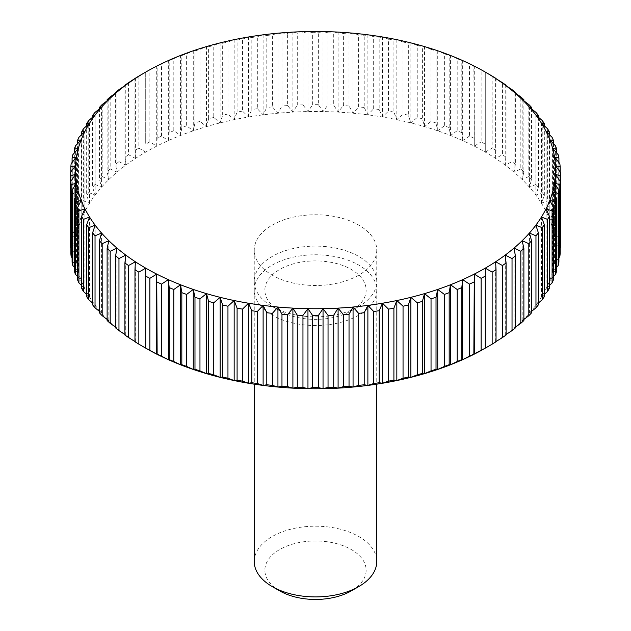 <?xml version="1.0" encoding="UTF-8"?>
<svg xmlns="http://www.w3.org/2000/svg" width="631" height="631" viewBox="0 0 631 631"><rect width="100%" height="100%" fill="white"/><g stroke="black" fill="none" stroke-linecap="round" stroke-linejoin="round"><path stroke-width="0.47" stroke-dasharray="3.15 2.37" d="M254.246 561.551A61.254 35.368 180 0 1 272.19 536.539A61.254 35.368 180 0 1 338.942 528.881A61.254 35.368 180 0 1 376.754 561.551M279.691 590.884A50.646 29.239 180 0 1 279.691 549.538A50.646 29.239 180 0 1 351.309 549.538A50.646 29.239 180 0 1 351.309 590.884M358.81 315.145A61.254 35.368 180 0 1 292.058 322.812A61.254 35.368 180 0 1 254.246 290.142A61.254 35.368 180 0 1 272.19 265.13A61.254 35.368 180 0 1 338.942 257.464A61.254 35.368 180 0 1 376.754 290.142A61.254 35.368 180 0 1 358.81 315.145M358.81 306.485L351.309 310.815A50.646 29.239 180 0 1 279.691 310.815A50.646 29.239 180 0 1 279.691 269.461A50.646 29.239 180 0 1 351.309 269.461A50.646 29.239 180 0 1 351.309 310.815L358.81 306.485A61.254 35.368 180 0 1 272.19 306.485A61.254 35.368 180 0 1 254.246 281.473A61.254 35.368 180 0 1 272.19 256.47A61.254 35.368 180 0 1 338.942 248.803A61.254 35.368 180 0 1 376.754 281.473A61.254 35.368 180 0 1 358.81 306.485L358.81 306.485M358.81 275.132A61.254 35.368 180 0 1 292.058 282.798A61.254 35.368 180 0 1 254.246 250.128A61.254 35.368 180 0 1 272.19 225.125A61.254 35.368 180 0 1 338.942 217.458A61.254 35.368 180 0 1 376.754 250.128A61.254 35.368 180 0 1 358.81 275.132M145.714 268.136L145.714 348.154A240.111 138.623 180 0 1 135.389 341.805A240.111 138.623 180 0 1 125.774 335.093A240.111 138.623 180 0 1 116.909 328.049A240.111 138.623 180 0 1 108.824 320.698A240.111 138.623 180 0 1 101.559 313.063A240.111 138.623 180 0 1 95.139 305.183A240.111 138.623 180 0 1 89.586 297.091A240.111 138.623 180 0 1 84.925 288.801A240.111 138.623 180 0 1 81.17 280.369A240.111 138.623 180 0 1 78.347 271.811A240.111 138.623 180 0 1 76.454 263.174A240.111 138.623 180 0 1 75.507 254.482A240.111 138.623 180 0 1 75.507 245.774A240.111 138.623 180 0 1 76.454 237.082A240.111 138.623 180 0 1 78.347 228.446A240.111 138.623 180 0 1 81.17 219.888A240.111 138.623 180 0 1 84.925 211.456A240.111 138.623 180 0 1 89.586 203.174A240.111 138.623 180 0 1 95.139 195.074A240.111 138.623 180 0 1 101.559 187.194A240.111 138.623 180 0 1 108.824 179.559A240.111 138.623 180 0 1 116.909 172.208A240.111 138.623 180 0 1 125.774 165.164A240.111 138.623 180 0 1 135.389 158.452A240.111 138.623 180 0 1 145.714 152.103A240.111 138.623 180 0 1 156.709 146.14A240.111 138.623 180 0 1 168.335 140.595A240.111 138.623 180 0 1 180.537 135.476A240.111 138.623 180 0 1 193.275 130.806A240.111 138.623 180 0 1 206.495 126.61A240.111 138.623 180 0 1 220.14 122.903A240.111 138.623 180 0 1 234.164 119.701A240.111 138.623 180 0 1 248.511 117.003A240.111 138.623 180 0 1 263.119 114.842A240.111 138.623 180 0 1 277.94 113.209A240.111 138.623 180 0 1 292.902 112.121A240.111 138.623 180 0 1 307.96 111.569A240.111 138.623 180 0 1 323.04 111.569A240.111 138.623 180 0 1 338.098 112.121A240.111 138.623 180 0 1 353.06 113.209A240.111 138.623 180 0 1 367.881 114.842A240.111 138.623 180 0 1 382.489 117.003A240.111 138.623 180 0 1 396.836 119.701A240.111 138.623 180 0 1 410.86 122.903A240.111 138.623 180 0 1 424.505 126.61A240.111 138.623 180 0 1 437.725 130.806A240.111 138.623 180 0 1 450.463 135.476A240.111 138.623 180 0 1 462.665 140.595A240.111 138.623 180 0 1 474.291 146.14A240.111 138.623 180 0 1 485.286 152.103A240.111 138.623 180 0 1 495.611 158.452A240.111 138.623 180 0 1 505.226 165.164A240.111 138.623 180 0 1 514.091 172.208A240.111 138.623 180 0 1 522.176 179.559A240.111 138.623 180 0 1 529.441 187.194A240.111 138.623 180 0 1 535.861 195.074A240.111 138.623 180 0 1 541.414 203.174A240.111 138.623 180 0 1 546.075 211.456A240.111 138.623 180 0 1 549.83 219.888A240.111 138.623 180 0 1 552.653 228.446A240.111 138.623 180 0 1 554.546 237.082A240.111 138.623 180 0 1 555.493 245.774A240.111 138.623 180 0 1 555.493 254.482A240.111 138.623 180 0 1 554.546 263.174A240.111 138.623 180 0 1 552.653 271.811A240.111 138.623 180 0 1 549.83 280.369A240.111 138.623 180 0 1 546.075 288.801A240.111 138.623 180 0 1 541.414 297.091A240.111 138.623 180 0 1 535.861 305.183A240.111 138.623 180 0 1 529.441 313.063A240.111 138.623 180 0 1 522.176 320.698A240.111 138.623 180 0 1 514.091 328.049A240.111 138.623 180 0 1 505.226 335.093A240.111 138.623 180 0 1 495.611 341.805A240.111 138.623 180 0 1 485.286 348.154L485.286 268.136M496.037 341.537L495.611 341.805L496.037 341.757M495.611 341.805L495.611 261.786M506.086 334.533L505.226 335.093L506.086 335.022M505.226 335.093L505.226 255.074M515.377 327.15L514.091 328.049L515.377 327.939M514.091 328.049L514.091 248.03M523.88 319.42L522.176 320.698L523.88 320.532M522.176 320.698L522.176 240.671M531.562 311.375L529.441 313.063L531.562 312.834M529.441 313.063L529.441 233.044M538.385 303.03L535.861 305.183L538.385 304.868M535.861 305.183L535.861 225.164M544.34 294.417L541.414 297.091L544.34 296.673M541.414 297.091L541.414 217.064M549.38 285.567L546.075 288.801L549.38 288.272M546.075 288.801L546.075 208.782M553.505 276.488L549.83 280.369L553.505 279.714M549.83 280.369L549.83 200.35M556.684 267.221L552.653 271.811L556.684 271.022M552.653 271.811L552.653 191.792M558.916 257.779L554.546 263.174L558.916 262.228M554.546 263.174L554.546 183.156M560.494 247.77L555.493 254.482L560.186 253.37M555.493 254.482L555.493 174.464M560.509 246.129A245.009 141.454 0 0 0 560.494 244.489L560.494 172.468M560.186 172.058L560.186 238.889L555.493 245.774L560.494 244.489M555.493 245.774L555.493 165.756M560.186 238.889A245.009 141.454 0 0 0 559.831 235.608L559.831 163.587M558.916 162.459L558.916 230.031L554.546 237.082L559.831 235.608M554.546 237.082L554.546 157.064M558.916 230.031A245.009 141.454 0 0 0 558.206 226.774L558.206 154.753M556.684 153.01L556.684 221.236L552.653 228.446L558.206 226.774M552.653 228.446L552.653 148.419M556.684 221.236A245.009 141.454 0 0 0 555.619 218.01L555.619 145.99M553.505 143.742L553.505 212.544L549.83 219.888L555.619 218.01M549.83 219.888L549.83 139.869M553.505 212.544A245.009 141.454 0 0 0 552.093 209.358L552.093 137.345M549.38 134.671L549.38 203.979L546.075 211.456L552.093 209.358M546.075 211.456L546.075 131.429M549.38 203.979A245.009 141.454 0 0 0 547.621 200.855L547.621 128.834M544.34 125.814L544.34 195.586L541.414 203.174L547.621 200.855M541.414 203.174L541.414 123.148M544.34 195.586A245.009 141.454 0 0 0 542.242 192.534L542.242 120.513M538.385 117.208L538.385 187.391L535.861 195.074L542.242 192.534M535.861 195.074L535.861 115.055M538.385 187.391A245.009 141.454 0 0 0 535.964 184.418L535.964 112.397M531.562 108.863L531.562 179.425L529.441 187.194L535.964 184.418M529.441 187.194L529.441 107.175M531.562 179.425A245.009 141.454 0 0 0 528.817 176.546L528.817 104.525M523.88 100.818L523.88 171.727L522.176 179.559L528.817 176.546M522.176 179.559L522.176 99.54M523.88 171.727A245.009 141.454 0 0 0 520.827 168.95L520.827 96.929M515.377 93.088L515.377 164.32L514.091 172.208L520.827 168.95M514.091 172.208L514.091 92.189M515.377 164.32A245.009 141.454 0 0 0 512.033 161.662L512.033 89.641M506.086 85.706L506.086 157.229L505.226 165.164L512.033 161.662M505.226 165.164L505.226 85.146M506.086 157.229A245.009 141.454 0 0 0 502.457 154.698L502.457 82.685M496.037 78.701L495.611 158.452L502.457 154.698M495.611 158.452L495.611 78.433M485.286 152.103L485.286 72.084L485.286 152.103L492.148 148.104L492.148 76.083M496.037 150.501A245.009 141.454 0 0 0 492.148 148.104M485.286 144.144A245.009 141.454 0 0 0 481.137 141.896L481.137 69.875A245.009 141.454 180 0 1 485.286 72.123M481.137 69.875L473.857 66.168L474.291 146.14L481.137 141.896M474.291 146.14L474.291 66.121M473.857 138.189A245.009 141.454 0 0 0 469.472 136.091L469.472 64.078A245.009 141.454 180 0 1 473.857 66.168M469.472 64.078L462.665 60.568L461.805 60.639L461.805 132.66L462.665 140.595L469.472 136.091M462.665 140.595L462.665 60.568M461.805 132.66A245.009 141.454 0 0 0 457.199 130.727L457.199 58.715A245.009 141.454 180 0 1 461.805 60.639M457.199 58.715L450.463 55.449L449.177 55.56L449.177 127.58L450.463 135.476L457.199 130.727M450.463 135.476L450.463 55.449M449.177 127.58A245.009 141.454 0 0 0 444.374 125.821L444.374 53.801A245.009 141.454 180 0 1 449.177 55.56M444.374 53.801L437.725 50.788L436.021 50.953L436.021 122.966L437.725 130.806L444.374 125.821M437.725 130.806L437.725 50.788M436.021 122.966A245.009 141.454 0 0 0 431.036 121.389L431.036 49.368A245.009 141.454 180 0 1 436.021 50.953M431.036 49.368L424.505 46.591L422.391 46.828L422.391 118.841L424.505 126.61L431.036 121.389M424.505 126.61L424.505 46.591M422.391 118.841A245.009 141.454 0 0 0 417.241 117.445L417.241 45.424A245.009 141.454 180 0 1 422.391 46.828M417.241 45.424L410.86 42.884L408.336 43.2L408.336 115.221L410.86 122.903L417.241 117.445M410.86 122.903L410.86 42.884M408.336 115.221A245.009 141.454 0 0 0 403.043 114.006L403.043 41.993A245.009 141.454 180 0 1 408.336 43.2M403.043 41.993L396.836 39.674L393.91 40.092L393.91 112.113L396.836 119.701L403.043 114.006M396.836 119.701L396.836 39.674M393.91 112.113A245.009 141.454 0 0 0 388.499 111.095L388.499 39.075A245.009 141.454 180 0 1 393.91 40.092M388.499 39.075L382.489 36.984L379.184 37.513L379.184 109.534L382.489 117.003L388.499 111.095M382.489 117.003L382.489 36.984M379.184 109.534A245.009 141.454 0 0 0 373.67 108.713L373.67 36.701A245.009 141.454 180 0 1 379.184 37.513M373.67 36.701L367.881 34.823L364.205 35.478L364.205 107.491L367.881 114.842L373.67 108.713M367.881 114.842L367.881 34.823M364.205 107.491A245.009 141.454 0 0 0 358.613 106.876L358.613 34.863A245.009 141.454 180 0 1 364.205 35.478M358.613 34.863L353.06 33.191L349.03 33.987L349.03 106L353.06 113.209L358.613 106.876M353.06 113.209L353.06 33.191M349.03 106A245.009 141.454 0 0 0 343.382 105.59L343.382 33.569A245.009 141.454 180 0 1 349.03 33.987M343.382 33.569L338.098 32.094L333.72 33.049L333.72 105.061L338.098 112.121L343.382 105.59M338.098 112.121L338.098 32.094M333.72 105.061A245.009 141.454 0 0 0 328.041 104.856L328.041 32.836A245.009 141.454 180 0 1 333.72 33.049M328.041 32.836L323.04 31.55L318.347 32.662L318.347 104.683L323.04 111.569L328.041 104.856M323.04 111.569L323.04 31.55M318.347 104.683A245.009 141.454 0 0 0 312.653 104.683L312.653 32.662A245.009 141.454 180 0 1 318.347 32.662M312.653 32.662L307.96 31.55L302.959 32.836L302.959 104.856L307.96 111.569L312.653 104.683M307.96 111.569L307.96 31.55M302.959 104.856A245.009 141.454 0 0 0 297.28 105.061L297.28 33.049A245.009 141.454 180 0 1 302.959 32.836M297.28 33.049L292.902 32.094L287.618 33.569L287.618 105.59L292.902 112.121L297.28 105.061M292.902 112.121L292.902 32.094M287.618 105.59A245.009 141.454 0 0 0 281.97 106L281.97 33.987A245.009 141.454 180 0 1 287.618 33.569M281.97 33.987L277.94 33.191L272.387 34.863L272.387 106.876L277.94 113.209L281.97 106M277.94 113.209L277.94 33.191M272.387 106.876A245.009 141.454 0 0 0 266.795 107.491L266.795 35.478A245.009 141.454 180 0 1 272.387 34.863M266.795 35.478L263.119 34.823L257.33 36.701L257.33 108.713L263.119 114.842L266.795 107.491M263.119 114.842L263.119 34.823M257.33 108.713A245.009 141.454 0 0 0 251.816 109.534L251.816 37.513A245.009 141.454 180 0 1 257.33 36.701M251.816 37.513L248.511 36.984L242.501 39.075L242.501 111.095L248.511 117.003L251.816 109.534M248.511 117.003L248.511 36.984M242.501 111.095A245.009 141.454 0 0 0 237.09 112.113L237.09 40.092A245.009 141.454 180 0 1 242.501 39.075M237.09 40.092L234.164 39.674L227.957 41.993L227.957 114.006L234.164 119.701L237.09 112.113M234.164 119.701L234.164 39.674M227.957 114.006A245.009 141.454 0 0 0 222.664 115.221L222.664 43.2A245.009 141.454 180 0 1 227.957 41.993M222.664 43.2L220.14 42.884L213.759 45.424L213.759 117.445L220.14 122.903L222.664 115.221M220.14 122.903L220.14 42.884M213.759 117.445A245.009 141.454 0 0 0 208.609 118.841L208.609 46.828A245.009 141.454 180 0 1 213.759 45.424M208.609 46.828L206.495 46.591L199.964 49.368L199.964 121.389L206.495 126.61L208.609 118.841M206.495 126.61L206.495 46.591M199.964 121.389A245.009 141.454 0 0 0 194.979 122.966L194.979 50.953A245.009 141.454 180 0 1 199.964 49.368M194.979 50.953L193.275 50.788L186.626 53.801L186.626 125.821L193.275 130.806L194.979 122.966M193.275 130.806L193.275 50.788M186.626 125.821A245.009 141.454 0 0 0 181.823 127.58L181.823 55.56A245.009 141.454 180 0 1 186.626 53.801M181.823 55.56L180.537 55.449L173.801 58.715L173.801 130.727L180.537 135.476L181.823 127.58M180.537 135.476L180.537 55.449M173.801 130.727A245.009 141.454 0 0 0 169.195 132.66L169.195 60.639A245.009 141.454 180 0 1 173.801 58.715M169.195 60.639L168.335 60.568L161.528 64.078L161.528 136.091L168.335 140.595L169.195 132.66M168.335 140.595L168.335 60.568M161.528 136.091A245.009 141.454 0 0 0 157.143 138.189L157.143 66.168A245.009 141.454 180 0 1 161.528 64.078M157.143 66.168L149.862 69.875L149.862 141.896L156.709 146.14L157.143 138.189M156.709 146.14L156.709 66.121M149.862 141.896A245.009 141.454 0 0 0 145.714 144.144L145.714 72.123A245.009 141.454 180 0 1 149.862 69.875M145.714 72.123L145.714 144.144M138.852 76.083L138.852 148.104L145.714 152.103M138.852 148.104A245.009 141.454 0 0 0 134.963 150.501L134.963 78.701M128.543 82.685L128.543 154.698L135.389 158.452L134.963 150.501M135.389 158.452L135.389 78.433M128.543 154.698A245.009 141.454 0 0 0 124.914 157.229L124.914 85.706M118.967 89.641L118.967 161.662L125.774 165.164L124.914 157.229M125.774 165.164L125.774 85.146M118.967 161.662A245.009 141.454 0 0 0 115.623 164.32L115.623 93.088M110.173 96.929L110.173 168.95L116.909 172.208L115.623 164.32M116.909 172.208L116.909 92.189M110.173 168.95A245.009 141.454 0 0 0 107.12 171.727L107.12 100.818M102.183 104.525L102.183 176.546L108.824 179.559L107.12 171.727M108.824 179.559L108.824 99.54M102.183 176.546A245.009 141.454 0 0 0 99.438 179.425L99.438 108.863M95.036 112.397L95.036 184.418L101.559 187.194L99.438 179.425M101.559 187.194L101.559 107.175M95.036 184.418A245.009 141.454 0 0 0 92.615 187.391L92.615 117.208M88.758 120.513L88.758 192.534L95.139 195.074L92.615 187.391M95.139 195.074L95.139 115.055M88.758 192.534A245.009 141.454 0 0 0 86.66 195.586L86.66 125.814M83.379 128.834L83.379 200.855L89.586 203.174L86.66 195.586M89.586 203.174L89.586 123.148M83.379 200.855A245.009 141.454 0 0 0 81.62 203.979L81.62 134.671M78.907 137.345L78.907 209.358L84.925 211.456L81.62 203.979M84.925 211.456L84.925 131.429M78.907 209.358A245.009 141.454 0 0 0 77.495 212.544L77.495 143.742M75.381 145.99L75.381 218.01L81.17 219.888L77.495 212.544M81.17 219.888L81.17 139.869M75.381 218.01A245.009 141.454 0 0 0 74.316 221.236L74.316 153.01M72.794 154.753L72.794 226.774L78.347 228.446L74.316 221.236M78.347 228.446L78.347 148.419M72.794 226.774A245.009 141.454 0 0 0 72.084 230.031L72.084 162.459M71.169 163.587L71.169 235.608L76.454 237.082L72.084 230.031M76.454 237.082L76.454 157.064M71.169 235.608A245.009 141.454 0 0 0 70.814 238.889L70.814 172.058M70.506 172.468L70.506 244.489L75.507 245.774L70.814 238.889M75.507 245.774L75.507 165.756M70.506 244.489A245.009 141.454 0 0 0 70.491 246.129M70.814 253.37L75.507 254.482L70.506 247.77M75.507 254.482L75.507 174.464M72.084 262.228L76.454 263.174L72.084 257.779M76.454 263.174L76.454 183.156M74.316 271.022L78.347 271.811L74.316 267.221M78.347 271.811L78.347 191.792M77.495 279.714L81.17 280.369L77.495 276.488M81.17 280.369L81.17 200.35M81.62 288.272L84.925 288.801L81.62 285.567M84.925 288.801L84.925 208.782M86.66 296.673L89.586 297.091L86.66 294.417M89.586 297.091L89.586 217.064M92.615 304.868L95.139 305.183L92.615 303.03M95.139 305.183L95.139 225.164M99.438 312.834L101.559 313.063L99.438 311.375M101.559 313.063L101.559 233.044M107.12 320.532L108.824 320.698L107.12 319.42M108.824 320.698L108.824 240.671M115.623 327.939L116.909 328.049L115.623 327.15M116.909 328.049L116.909 248.03M124.914 335.022L125.774 335.093L124.914 334.533M125.774 335.093L125.774 255.074M134.963 341.757L135.389 341.805L134.963 341.537M135.389 341.805L135.389 261.786M254.246 290.142L254.246 384.169M279.691 310.815L272.19 306.485M254.246 250.128L254.246 281.473M376.754 250.128L376.754 281.473M376.754 290.142L376.754 384.169"/><path stroke-width="0.95" d="M376.754 384.169L376.754 561.551A61.254 35.368 180 0 1 358.81 586.554L351.309 590.884A50.646 29.239 180 0 1 279.691 590.884L272.19 586.554A61.254 35.368 180 0 1 254.246 561.551L254.246 384.169M351.309 590.884L358.81 586.554A61.254 35.368 180 0 1 272.19 586.554M157.143 354.07L156.709 354.117L156.709 274.091L157.143 354.07A245.009 141.454 0 0 0 161.528 356.16L161.528 284.139L168.335 279.643L169.195 287.578L169.195 359.591A245.009 141.454 0 0 0 173.801 361.524L173.801 289.511L180.537 284.762L181.823 292.658L181.823 364.679A245.009 141.454 0 0 0 186.626 366.437L186.626 294.417L193.275 289.432L194.979 297.272L194.979 369.285A245.009 141.454 0 0 0 199.964 370.87L199.964 298.849L206.495 293.628L208.609 301.397L208.609 373.41A245.009 141.454 0 0 0 213.759 374.814L213.759 302.793L220.14 297.335L222.664 305.018L222.664 377.038A245.009 141.454 0 0 0 227.957 378.245L227.957 306.224L234.164 300.537L237.09 308.125L237.09 380.146A245.009 141.454 0 0 0 242.501 381.156L242.501 309.143L248.511 303.227L251.816 310.704L251.816 382.725A245.009 141.454 0 0 0 257.33 383.538L257.33 311.517L263.119 305.396L266.795 312.739L266.795 384.76A245.009 141.454 0 0 0 272.387 385.375L272.387 313.355L277.94 307.029L281.97 314.238L281.97 386.251A245.009 141.454 0 0 0 287.618 386.661L287.618 314.648L292.902 308.117L297.28 315.177L297.28 387.189A245.009 141.454 0 0 0 302.959 387.395L302.959 315.382L307.96 308.669L312.653 315.555L312.653 387.576A245.009 141.454 0 0 0 318.347 387.576L318.347 315.555L323.04 308.669L328.041 315.382L328.041 387.395A245.009 141.454 0 0 0 333.72 387.189L333.72 315.177L338.098 308.117L343.382 314.648L343.382 386.661A245.009 141.454 0 0 0 349.03 386.251L349.03 314.238L353.06 307.029L358.613 313.355L358.613 385.375A245.009 141.454 0 0 0 364.205 384.76L364.205 312.739L367.881 305.396L373.67 311.517L373.67 383.538A245.009 141.454 0 0 0 379.184 382.725L379.184 310.704L382.489 303.227L388.499 309.143L388.499 381.156A245.009 141.454 0 0 0 393.91 380.146L393.91 308.125L396.836 300.537L403.043 306.224L403.043 378.245A245.009 141.454 0 0 0 408.336 377.038L408.336 305.018L410.86 297.335L417.241 302.793L417.241 374.814A245.009 141.454 0 0 0 422.391 373.41L422.391 301.397L424.505 293.628L431.036 298.849L431.036 370.87A245.009 141.454 0 0 0 436.021 369.285L436.021 297.272L437.725 289.432L444.374 294.417L444.374 366.437A245.009 141.454 0 0 0 449.177 364.679L449.177 292.658L450.463 284.762L457.199 289.511L457.199 361.524A245.009 141.454 0 0 0 461.805 359.591L461.805 287.578L462.665 279.643L469.472 284.139L469.472 356.16A245.009 141.454 0 0 0 473.857 354.07L474.291 274.091L481.137 278.342L481.137 350.363A245.009 141.454 0 0 0 485.286 348.115L485.286 268.136L492.148 272.135L492.148 344.155L485.286 348.154A240.111 138.623 180 0 1 474.291 354.117A240.111 138.623 180 0 1 462.665 359.662A240.111 138.623 180 0 1 450.463 364.781A240.111 138.623 180 0 1 437.725 369.45A240.111 138.623 180 0 1 424.505 373.647A240.111 138.623 180 0 1 410.86 377.354A240.111 138.623 180 0 1 396.836 380.556A240.111 138.623 180 0 1 382.489 383.254A240.111 138.623 180 0 1 367.881 385.415A240.111 138.623 180 0 1 353.06 387.048A240.111 138.623 180 0 1 338.098 388.144A240.111 138.623 180 0 1 323.04 388.688A240.111 138.623 180 0 1 307.96 388.688A240.111 138.623 180 0 1 292.902 388.144A240.111 138.623 180 0 1 277.94 387.048A240.111 138.623 180 0 1 263.119 385.415A240.111 138.623 180 0 1 248.511 383.254A240.111 138.623 180 0 1 234.164 380.556A240.111 138.623 180 0 1 220.14 377.354A240.111 138.623 180 0 1 206.495 373.647A240.111 138.623 180 0 1 193.275 369.45A240.111 138.623 180 0 1 180.537 364.781A240.111 138.623 180 0 1 168.335 359.662A240.111 138.623 180 0 1 156.709 354.117A240.111 138.623 180 0 1 145.714 348.154L138.852 344.155L138.852 272.135A245.009 141.454 180 0 1 134.963 269.737L134.963 341.757A245.009 141.454 0 0 0 138.852 344.155M156.709 354.117L149.862 350.363L149.862 278.342L156.709 274.091A240.111 138.623 0 0 0 168.335 279.643A240.111 138.623 0 0 0 180.537 284.762A240.111 138.623 0 0 0 193.275 289.432A240.111 138.623 0 0 0 206.495 293.628A240.111 138.623 0 0 0 220.14 297.335A240.111 138.623 0 0 0 234.164 300.537A240.111 138.623 0 0 0 248.511 303.227A240.111 138.623 0 0 0 263.119 305.396A240.111 138.623 0 0 0 277.94 307.029A240.111 138.623 0 0 0 292.902 308.117A240.111 138.623 0 0 0 307.96 308.669A240.111 138.623 0 0 0 323.04 308.669A240.111 138.623 0 0 0 338.098 308.117A240.111 138.623 0 0 0 353.06 307.029A240.111 138.623 0 0 0 367.881 305.396A240.111 138.623 0 0 0 382.489 303.227A240.111 138.623 0 0 0 396.836 300.537A240.111 138.623 0 0 0 410.86 297.335A240.111 138.623 0 0 0 424.505 293.628A240.111 138.623 0 0 0 437.725 289.432A240.111 138.623 0 0 0 450.463 284.762A240.111 138.623 0 0 0 462.665 279.643A240.111 138.623 0 0 0 474.291 274.091A240.111 138.623 0 0 0 485.286 268.136A240.111 138.623 0 0 0 495.611 261.786L502.457 265.533L502.457 337.553L495.611 341.805M161.528 284.139A245.009 141.454 180 0 1 157.143 282.049M138.852 272.135L145.714 268.136A240.111 138.623 0 0 0 156.709 274.091M70.506 175.749A245.009 141.454 180 0 1 70.491 174.109L70.491 246.129A245.009 141.454 0 0 0 70.506 247.77L70.506 175.749L75.507 174.464L70.814 181.349L70.814 253.37A245.009 141.454 0 0 0 71.169 256.651L71.169 184.631L76.454 183.156L72.084 190.207L72.084 262.228A245.009 141.454 0 0 0 72.794 265.485L72.794 193.465L78.347 191.792L74.316 199.002L74.316 271.022A245.009 141.454 0 0 0 75.381 274.248L75.381 202.228L81.17 200.35L77.495 207.694L77.495 279.714A245.009 141.454 0 0 0 78.907 282.893L78.907 210.872L84.925 208.782L81.62 216.259L81.62 288.272A245.009 141.454 0 0 0 83.379 291.396L83.379 219.383L89.586 217.064L86.66 224.652L86.66 296.673A245.009 141.454 0 0 0 88.758 299.725L88.758 227.704L95.139 225.164L92.615 232.847L92.615 304.868A245.009 141.454 0 0 0 95.036 307.841L95.036 235.82L101.559 233.044L99.438 240.813L99.438 312.834A245.009 141.454 0 0 0 102.183 315.713L102.183 243.692L108.824 240.671L107.12 248.511L107.12 320.532A245.009 141.454 0 0 0 110.173 323.309L110.173 251.288L116.909 248.03L115.623 255.918L115.623 327.939A245.009 141.454 0 0 0 118.967 330.597L118.967 258.576L125.774 255.074L124.914 263.009L124.914 335.022A245.009 141.454 0 0 0 128.543 337.553L128.543 265.533L135.389 261.786A240.111 138.623 0 0 0 145.714 268.136L145.714 348.154M149.862 278.342A245.009 141.454 180 0 1 145.714 276.094M169.195 359.591L168.335 359.662L161.528 356.16M168.335 359.662L168.335 279.643M173.801 289.511A245.009 141.454 180 0 1 169.195 287.578M181.823 364.679L180.537 364.781L173.801 361.524M180.537 364.781L180.537 284.762M186.626 294.417A245.009 141.454 180 0 1 181.823 292.658M194.979 369.285L193.275 369.45L186.626 366.437M193.275 369.45L193.275 289.432M199.964 298.849A245.009 141.454 180 0 1 194.979 297.272M208.609 373.41L206.495 373.647L199.964 370.87M206.495 373.647L206.495 293.628M213.759 302.793A245.009 141.454 180 0 1 208.609 301.397M222.664 377.038L220.14 377.354L213.759 374.814M220.14 377.354L220.14 297.335M227.957 306.224A245.009 141.454 180 0 1 222.664 305.018M237.09 380.146L234.164 380.556L227.957 378.245M234.164 380.556L234.164 300.537M242.501 309.143A245.009 141.454 180 0 1 237.09 308.125M251.816 382.725L248.511 383.254L242.501 381.156M248.511 383.254L248.511 303.227M257.33 311.517A245.009 141.454 180 0 1 251.816 310.704M266.795 384.76L263.119 385.415L257.33 383.538M263.119 385.415L263.119 305.396M272.387 313.355A245.009 141.454 180 0 1 266.795 312.739M281.97 386.251L277.94 387.048L272.387 385.375M277.94 387.048L277.94 307.029M287.618 314.648A245.009 141.454 180 0 1 281.97 314.238M297.28 387.189L292.902 388.144L287.618 386.661M292.902 388.144L292.902 308.117M302.959 315.382A245.009 141.454 180 0 1 297.28 315.177M312.653 387.576L307.96 388.688L302.959 387.395M307.96 388.688L307.96 308.669M318.347 315.555A245.009 141.454 180 0 1 312.653 315.555M328.041 387.395L323.04 388.688L318.347 387.576M323.04 388.688L323.04 308.669M333.72 315.177A245.009 141.454 180 0 1 328.041 315.382M343.382 386.661L338.098 388.144L333.72 387.189M338.098 388.144L338.098 308.117M349.03 314.238A245.009 141.454 180 0 1 343.382 314.648M358.613 385.375L353.06 387.048L349.03 386.251M353.06 387.048L353.06 307.029M364.205 312.739A245.009 141.454 180 0 1 358.613 313.355M373.67 383.538L367.881 385.415L364.205 384.76M367.881 385.415L367.881 305.396M379.184 310.704A245.009 141.454 180 0 1 373.67 311.517M388.499 381.156L382.489 383.254L379.184 382.725M382.489 383.254L382.489 303.227M393.91 308.125A245.009 141.454 180 0 1 388.499 309.143M403.043 378.245L396.836 380.556L393.91 380.146M396.836 380.556L396.836 300.537M408.336 305.018A245.009 141.454 180 0 1 403.043 306.224M417.241 374.814L410.86 377.354L408.336 377.038M410.86 377.354L410.86 297.335M422.391 301.397A245.009 141.454 180 0 1 417.241 302.793M431.036 370.87L424.505 373.647L422.391 373.41M424.505 373.647L424.505 293.628M436.021 297.272A245.009 141.454 180 0 1 431.036 298.849M444.374 366.437L437.725 369.45L436.021 369.285M437.725 369.45L437.725 289.432M449.177 292.658A245.009 141.454 180 0 1 444.374 294.417M457.199 361.524L450.463 364.781L449.177 364.679M450.463 364.781L450.463 284.762M461.805 287.578A245.009 141.454 180 0 1 457.199 289.511M469.472 356.16L462.665 359.662L461.805 359.591M462.665 359.662L462.665 279.643M473.857 282.049A245.009 141.454 180 0 1 469.472 284.139M481.137 350.363L473.857 354.07M474.291 354.117L474.291 274.091M485.286 276.094A245.009 141.454 180 0 1 481.137 278.342M492.148 344.155A245.009 141.454 0 0 0 496.037 341.757L496.037 269.737A245.009 141.454 180 0 1 492.148 272.135M496.037 269.737L495.611 261.786A240.111 138.623 0 0 0 505.226 255.074L512.033 258.576L512.033 330.597L506.086 334.533M502.457 337.553A245.009 141.454 0 0 0 506.086 335.022L506.086 263.009A245.009 141.454 180 0 1 502.457 265.533M506.086 263.009L505.226 255.074A240.111 138.623 0 0 0 514.091 248.03L520.827 251.288L520.827 323.309L515.377 327.15M512.033 330.597A245.009 141.454 0 0 0 515.377 327.939L515.377 255.918A245.009 141.454 180 0 1 512.033 258.576M515.377 255.918L514.091 248.03A240.111 138.623 0 0 0 522.176 240.671L528.817 243.692L528.817 315.713L523.88 319.42M520.827 323.309A245.009 141.454 0 0 0 523.88 320.532L523.88 248.511A245.009 141.454 180 0 1 520.827 251.288M523.88 248.511L522.176 240.671A240.111 138.623 0 0 0 529.441 233.044L535.964 235.82L535.964 307.841L531.562 311.375M528.817 315.713A245.009 141.454 0 0 0 531.562 312.834L531.562 240.813A245.009 141.454 180 0 1 528.817 243.692M531.562 240.813L529.441 233.044A240.111 138.623 0 0 0 535.861 225.164L542.242 227.704L542.242 299.725L538.385 303.03M535.964 307.841A245.009 141.454 0 0 0 538.385 304.868L538.385 232.847A245.009 141.454 180 0 1 535.964 235.82M538.385 232.847L535.861 225.164A240.111 138.623 0 0 0 541.414 217.064L547.621 219.383L547.621 291.396L544.34 294.417M542.242 299.725A245.009 141.454 0 0 0 544.34 296.673L544.34 224.652A245.009 141.454 180 0 1 542.242 227.704M544.34 224.652L541.414 217.064A240.111 138.623 0 0 0 546.075 208.782L552.093 210.872L552.093 282.893L549.38 285.567M547.621 291.396A245.009 141.454 0 0 0 549.38 288.272L549.38 216.259A245.009 141.454 180 0 1 547.621 219.383M549.38 216.259L546.075 208.782A240.111 138.623 0 0 0 549.83 200.35L555.619 202.228L555.619 274.248L553.505 276.488M552.093 282.893A245.009 141.454 0 0 0 553.505 279.714L553.505 207.694A245.009 141.454 180 0 1 552.093 210.872M553.505 207.694L549.83 200.35A240.111 138.623 0 0 0 552.653 191.792L558.206 193.465L558.206 265.485L556.684 267.221M555.619 274.248A245.009 141.454 0 0 0 556.684 271.022L556.684 199.002A245.009 141.454 180 0 1 555.619 202.228M556.684 199.002L552.653 191.792A240.111 138.623 0 0 0 554.546 183.156L559.831 184.631L559.831 256.651L558.916 257.779M558.206 265.485A245.009 141.454 0 0 0 558.916 262.228L558.916 190.207A245.009 141.454 180 0 1 558.206 193.465M558.916 190.207L554.546 183.156A240.111 138.623 0 0 0 555.493 174.464L560.494 175.749L560.186 248.18M559.831 256.651A245.009 141.454 0 0 0 560.186 253.37L560.186 181.349A245.009 141.454 180 0 1 559.831 184.631M560.186 181.349L555.493 174.464A240.111 138.623 0 0 0 555.493 165.756L560.186 166.868L560.186 172.058M560.186 166.868A245.009 141.454 180 0 0 559.831 163.587L554.546 157.064A240.111 138.623 0 0 1 555.493 165.756L560.494 172.468A245.009 141.454 180 0 1 560.509 174.109A245.009 141.454 180 0 1 560.494 175.749M560.494 247.77A245.009 141.454 0 0 0 560.509 246.129L560.509 174.109M558.916 158.01A245.009 141.454 180 0 0 558.206 154.753L552.653 148.419A240.111 138.623 0 0 1 554.546 157.064L558.916 158.01L558.916 162.459M556.684 149.216A245.009 141.454 180 0 0 555.619 145.99L549.83 139.869A240.111 138.623 0 0 1 552.653 148.419L556.684 149.216L556.684 153.01M553.505 140.524A245.009 141.454 180 0 0 552.093 137.345L546.075 131.429A240.111 138.623 0 0 1 549.83 139.869L553.505 140.524L553.505 143.742M549.38 131.966A245.009 141.454 180 0 0 547.621 128.834L541.414 123.148A240.111 138.623 0 0 1 546.075 131.429L549.38 131.966L549.38 134.671M544.34 123.566A245.009 141.454 180 0 0 542.242 120.513L535.861 115.055A240.111 138.623 0 0 1 541.414 123.148L544.34 123.566L544.34 125.814M538.385 115.37A245.009 141.454 180 0 0 535.964 112.397L529.441 107.175A240.111 138.623 0 0 1 535.861 115.055L538.385 115.37L538.385 117.208M531.562 107.404A245.009 141.454 180 0 0 528.817 104.525L522.176 99.54A240.111 138.623 0 0 1 529.441 107.175L531.562 107.404L531.562 108.863M523.88 99.706A245.009 141.454 180 0 0 520.827 96.929L514.091 92.189A240.111 138.623 0 0 1 522.176 99.54L523.88 99.706L523.88 100.818M515.377 92.3A245.009 141.454 180 0 0 512.033 89.641L505.226 85.146A240.111 138.623 0 0 1 514.091 92.189L515.377 92.3L515.377 93.088M506.086 85.217A245.009 141.454 180 0 0 502.457 82.685L495.611 78.433A240.111 138.623 0 0 1 505.226 85.146L506.086 85.217L506.086 85.706M496.037 78.481A245.009 141.454 180 0 0 492.148 76.083L485.286 72.084A240.111 138.623 0 0 1 495.611 78.433L496.037 78.701M485.286 72.084L485.286 72.084A240.111 138.623 0 0 0 474.291 66.121A240.111 138.623 0 0 0 462.665 60.568A240.111 138.623 0 0 0 450.463 55.449A240.111 138.623 0 0 0 437.725 50.788A240.111 138.623 0 0 0 424.505 46.591A240.111 138.623 0 0 0 410.86 42.884A240.111 138.623 0 0 0 396.836 39.674A240.111 138.623 0 0 0 382.489 36.984A240.111 138.623 0 0 0 367.881 34.823A240.111 138.623 0 0 0 353.06 33.191A240.111 138.623 0 0 0 338.098 32.094A240.111 138.623 0 0 0 323.04 31.55A240.111 138.623 0 0 0 307.96 31.55A240.111 138.623 0 0 0 292.902 32.094A240.111 138.623 0 0 0 277.94 33.191A240.111 138.623 0 0 0 263.119 34.823A240.111 138.623 0 0 0 248.511 36.984A240.111 138.623 0 0 0 234.164 39.674A240.111 138.623 0 0 0 220.14 42.884A240.111 138.623 0 0 0 206.495 46.591A240.111 138.623 0 0 0 193.275 50.788A240.111 138.623 0 0 0 180.537 55.449A240.111 138.623 0 0 0 168.335 60.568A240.111 138.623 0 0 0 156.709 66.121A240.111 138.623 0 0 0 145.714 72.084L138.852 76.083A245.009 141.454 180 0 0 134.963 78.481L128.543 82.685A245.009 141.454 180 0 0 124.914 85.217L125.774 85.146L118.967 89.641A245.009 141.454 180 0 0 115.623 92.3L116.909 92.189L110.173 96.929A245.009 141.454 180 0 0 107.12 99.706L108.824 99.54L102.183 104.525A245.009 141.454 180 0 0 99.438 107.404L101.559 107.175L95.036 112.397A245.009 141.454 180 0 0 92.615 115.37L95.139 115.055L88.758 120.513A245.009 141.454 180 0 0 86.66 123.566L89.586 123.148L83.379 128.834A245.009 141.454 180 0 0 81.62 131.966L84.925 131.429L78.907 137.345A245.009 141.454 180 0 0 77.495 140.524L81.17 139.869L75.381 145.99A245.009 141.454 180 0 0 74.316 149.216L78.347 148.419L72.794 154.753A245.009 141.454 180 0 0 72.084 158.01L76.454 157.064L71.169 163.587A245.009 141.454 180 0 0 70.814 166.868L75.507 165.756L70.506 172.468A245.009 141.454 180 0 0 70.491 174.109M145.714 72.084L145.714 72.084A240.111 138.623 0 0 0 135.389 78.433A240.111 138.623 0 0 0 125.774 85.146A240.111 138.623 0 0 0 116.909 92.189A240.111 138.623 0 0 0 108.824 99.54A240.111 138.623 0 0 0 101.559 107.175A240.111 138.623 0 0 0 95.139 115.055A240.111 138.623 0 0 0 89.586 123.148A240.111 138.623 0 0 0 84.925 131.429A240.111 138.623 0 0 0 81.17 139.869A240.111 138.623 0 0 0 78.347 148.419A240.111 138.623 0 0 0 76.454 157.064A240.111 138.623 0 0 0 75.507 165.756A240.111 138.623 0 0 0 75.507 174.464A240.111 138.623 0 0 0 76.454 183.156A240.111 138.623 0 0 0 78.347 191.792A240.111 138.623 0 0 0 81.17 200.35A240.111 138.623 0 0 0 84.925 208.782A240.111 138.623 0 0 0 89.586 217.064A240.111 138.623 0 0 0 95.139 225.164A240.111 138.623 0 0 0 101.559 233.044A240.111 138.623 0 0 0 108.824 240.671A240.111 138.623 0 0 0 116.909 248.03A240.111 138.623 0 0 0 125.774 255.074A240.111 138.623 0 0 0 135.389 261.786L134.963 269.737M124.914 85.706L124.914 85.217M115.623 93.088L115.623 92.3M107.12 100.818L107.12 99.706M99.438 108.863L99.438 107.404M92.615 117.208L92.615 115.37M86.66 125.814L86.66 123.566M81.62 134.671L81.62 131.966M77.495 143.742L77.495 140.524M74.316 153.01L74.316 149.216M72.084 162.459L72.084 158.01M70.814 172.058L70.814 166.868M70.814 248.18L70.506 247.77M71.169 184.631A245.009 141.454 180 0 1 70.814 181.349M72.084 257.779L71.169 256.651M72.794 193.465A245.009 141.454 180 0 1 72.084 190.207M74.316 267.221L72.794 265.485M75.381 202.228A245.009 141.454 180 0 1 74.316 199.002M77.495 276.488L75.381 274.248M78.907 210.872A245.009 141.454 180 0 1 77.495 207.694M81.62 285.567L78.907 282.893M83.379 219.383A245.009 141.454 180 0 1 81.62 216.259M86.66 294.417L83.379 291.396M88.758 227.704A245.009 141.454 180 0 1 86.66 224.652M92.615 303.03L88.758 299.725M95.036 235.82A245.009 141.454 180 0 1 92.615 232.847M99.438 311.375L95.036 307.841M102.183 243.692A245.009 141.454 180 0 1 99.438 240.813M107.12 319.42L102.183 315.713M110.173 251.288A245.009 141.454 180 0 1 107.12 248.511M115.623 327.15L110.173 323.309M118.967 258.576A245.009 141.454 180 0 1 115.623 255.918M124.914 334.533L118.967 330.597M128.543 265.533A245.009 141.454 180 0 1 124.914 263.009M135.389 341.805L128.543 337.553M145.714 348.115A245.009 141.454 0 0 0 149.862 350.363"/></g></svg>
